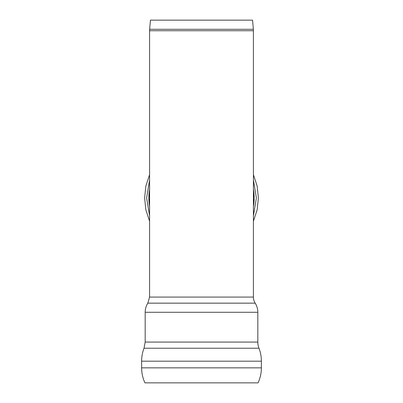 <?xml version="1.0" encoding="UTF-8"?>
<svg xmlns="http://www.w3.org/2000/svg" width="403" height="403" viewBox="0 0 403 403"><rect width="100%" height="100%" fill="white"/><g stroke="black" fill="none" stroke-linecap="round" stroke-linejoin="round"><path stroke-width="0.6" d="M253.356 29.298L149.644 29.298L150.445 20.15L252.555 20.15L253.356 29.298A16.357 16.357 0 0 1 253.416 30.724L149.584 30.724L149.584 297.071L253.416 297.071L253.416 30.724M149.584 297.071L147.82 303.157L255.18 303.157A11.38 11.38 0 0 1 253.416 297.071M255.18 303.157A17.067 17.067 0 0 1 257.824 312.285L145.176 312.285C145.191 308.99 146.072 305.948 147.82 303.157M257.824 342.071L145.176 342.071L144.022 348.237L258.978 348.237A17.067 17.067 0 0 1 257.824 342.071L257.824 312.285M258.978 348.237A35.56 35.56 0 0 1 261.381 361.184L141.619 361.184C141.614 356.72 142.415 352.403 144.022 348.237M261.381 367.843A35.56 35.56 0 0 1 258.061 382.85L144.939 382.85C142.738 378.09 141.634 373.087 141.619 367.843L261.381 367.843L261.381 361.184M253.416 206.568L254.127 197.933L253.416 189.324A52.627 52.627 0 0 1 253.416 206.568M149.584 189.324L148.873 197.944L149.584 206.568A52.627 52.627 0 0 1 149.584 189.324M253.416 187.808L253.416 208.084M149.584 208.084L149.584 187.808M253.416 215.766L256.389 197.949L253.416 180.126M149.584 180.126L146.611 197.944L149.584 215.766M253.416 221.222L257.129 209.887L258.394 197.949L257.129 186.005L253.416 174.67M149.584 174.67L145.871 186.005L144.606 197.944L145.871 209.887L149.584 221.217M149.644 29.298L149.584 30.724M145.176 342.071L145.176 312.285M141.619 367.843L141.619 361.184"/></g></svg>
